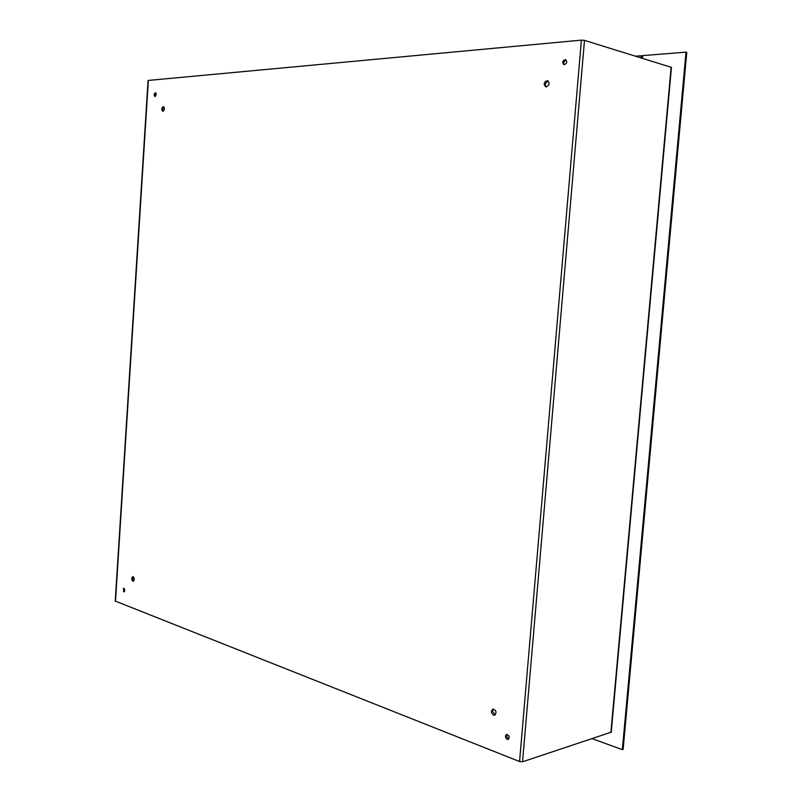 <?xml version="1.0" encoding="UTF-8"?>
<svg xmlns="http://www.w3.org/2000/svg" width="802" height="802" viewBox="0 0 802 802"><rect width="100%" height="100%" fill="white"/><g stroke="black" fill="none" stroke-linecap="round" stroke-linejoin="round"><path stroke-width="1.2" d="M611.234 732.206L671.454 67.368L584.498 40.371L522.543 761.77L611.234 732.166M522.543 761.77L519.556 761.539L115.237 601.059L148.069 80.451L581.4 40.13L584.498 40.371M162.936 111.318L162.746 111.308C161.232 109.443 161.463 107.879 163.428 106.636C164.911 108.29 164.741 109.854 162.936 111.318M132.881 581.159C131.388 579.475 131.358 577.971 132.791 576.648C134.626 577.951 134.776 579.465 133.262 581.209L132.881 581.159M546.362 86.917L545.761 86.867C543.295 83.989 543.876 81.924 547.515 80.641C549.921 82.997 549.54 85.092 546.362 86.917M493.541 715.123C491.035 712.998 490.824 711.003 492.919 709.138C496.318 710.361 496.899 712.376 494.674 715.194L493.541 715.123M155.087 96.471L154.926 96.461C153.743 94.967 153.934 93.724 155.488 92.741L156.29 94.656L155.087 96.471M123.638 591.806L123.548 588.217C125.002 589.249 125.132 590.462 123.949 591.846L123.638 591.806M564.478 64.691L563.926 64.641C561.961 62.255 562.483 60.581 565.48 59.609C567.395 61.523 567.054 63.218 564.478 64.691M507.175 739.344C505.14 737.629 504.959 736.015 506.613 734.502C509.4 735.434 509.912 737.068 508.157 739.394L507.175 739.344M163.869 106.856L162.605 109.222L163.217 111.257M133.262 576.728L132.611 578.322L133.703 581.009M547.956 80.822L545.039 84.16L546.242 86.927M493.41 709.078L492.378 711.043L495.125 714.993M155.919 93.002L155.017 94.857L155.408 96.37M124.019 588.347L123.618 589.51L124.38 591.595M565.921 59.809L563.545 62.546L564.407 64.701M507.105 734.452L506.393 735.935L508.588 739.163M124.089 591.335L124.591 591.264M642.432 58.295L642.673 55.609L686.011 52.16L622.342 749.649L592.147 738.692M686.011 52.16L686.773 52.421L623.124 749.379L622.342 749.649M635.585 56.17L641.199 55.729L641.971 55.97L641.78 58.095M641.199 55.729L641.009 57.854M610.883 732.477L671.144 67.178M519.556 761.539L581.4 40.13M148.37 80.35L115.498 601.299"/></g></svg>
